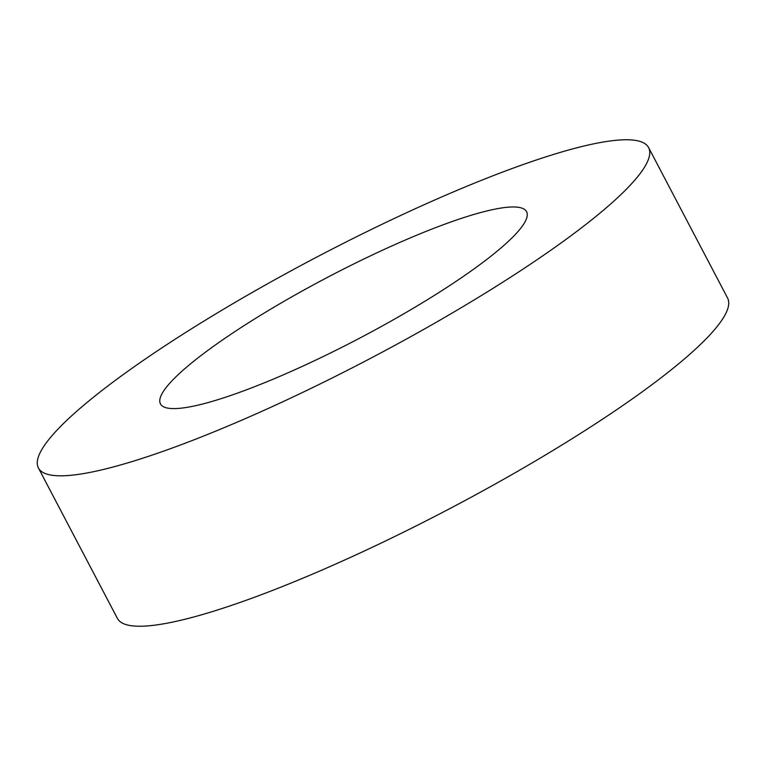<?xml version="1.0" encoding="UTF-8"?>
<svg xmlns="http://www.w3.org/2000/svg" width="766" height="766" viewBox="0 0 766 766"><rect width="100%" height="100%" fill="white"/><g stroke="black" fill="none" stroke-linecap="round" stroke-linejoin="round"><path stroke-width="1.15" d="M434.265 323.415A344.585 57.326 152.3 0 1 38.415 467.969A344.585 57.326 152.3 0 1 252.761 292.162A344.585 57.326 152.3 0 1 648.611 147.608A344.585 57.326 152.3 0 1 434.265 323.415M648.611 147.608L727.585 298.031A344.585 57.326 152.3 0 1 513.239 473.838A344.585 57.326 152.3 0 1 117.389 618.392L38.415 467.969M289.06 298.414A206.753 34.393 152.3 0 1 526.941 217.18A206.753 34.393 152.3 0 1 397.966 317.162A206.753 34.393 152.3 0 1 164.776 407.32A206.753 34.393 152.3 0 1 289.06 298.414"/></g></svg>

